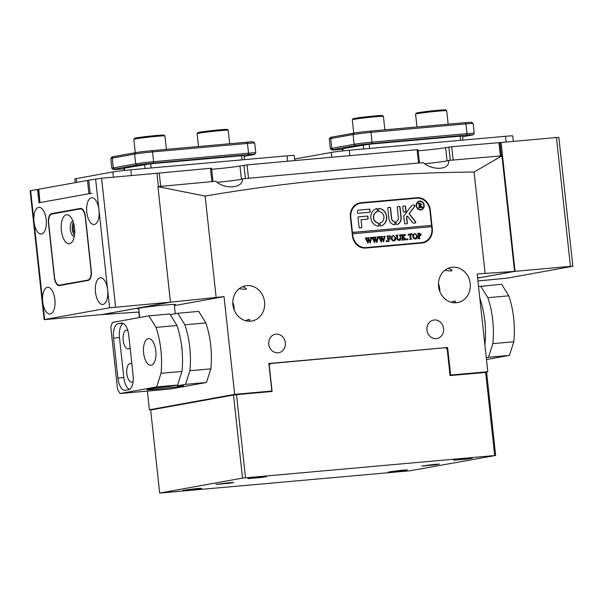 <?xml version="1.0" encoding="UTF-8"?>
<svg xmlns="http://www.w3.org/2000/svg" width="603" height="603" viewBox="0 0 603 603"><rect width="100%" height="100%" fill="white"/><g stroke="black" fill="none" stroke-linecap="round" stroke-linejoin="round"><path stroke-width="0.9" d="M177.252 385.113L177.327 385.822A18.331 0.671 -6.2 0 1 183.531 385.656A18.331 0.671 -6.2 0 1 181.518 386.184A18.331 0.671 -6.2 0 1 161.054 388.754A18.331 0.671 -6.2 0 1 147.072 389.613A18.331 0.671 -6.2 0 1 149.084 389.086A18.331 0.671 -6.2 0 1 169.42 386.531L177.591 385.053L181.963 371.448A53.659 24.678 -95.1 0 0 176.973 325.499L169.865 313.967L148.903 315.844L112.362 322.447L110.809 327.256L117.57 389.455L120.08 393.533L156.629 386.93L177.591 385.053M148.27 338.607A13.417 6.173 -95.1 0 0 143.597 352.763A13.417 6.173 -95.1 0 0 150.916 365.297A13.417 6.173 -95.1 0 0 151.165 365.267A13.417 6.173 -95.1 0 0 155.838 351.112A13.417 6.173 -95.1 0 0 148.526 338.577A13.417 6.173 -95.1 0 0 148.27 338.607M130.112 347.72A9.392 4.319 84.9 0 1 128.462 348.843A9.392 4.319 84.9 0 1 128.288 348.873A9.392 4.319 84.9 0 1 123.163 340.092A9.392 4.319 84.9 0 1 126.434 330.188A9.392 4.319 84.9 0 1 126.615 330.165A9.392 4.319 84.9 0 1 127.768 330.391M133.082 381.707A9.392 4.319 84.9 0 1 132.08 382.166A9.392 4.319 84.9 0 1 131.906 382.189A9.392 4.319 84.9 0 1 126.788 373.415A9.392 4.319 84.9 0 1 130.06 363.511A9.392 4.319 84.9 0 1 130.233 363.481A9.392 4.319 84.9 0 1 131.884 364.001M170.265 314.623L177.779 313.266L198.741 311.389L205.849 322.914L184.887 324.791A53.659 24.678 84.9 0 1 189.877 370.739L210.839 368.87A53.659 24.678 -95.1 0 0 205.849 322.914M177.779 313.266L184.887 324.791M189.877 370.739L185.498 384.345L206.46 382.475L210.839 368.87M182.129 351.006A7.605 3.497 -95.1 0 0 181.699 346.733M156.629 386.93L161.001 373.325A53.659 24.678 -95.1 0 0 156.011 327.376L176.973 325.499M156.011 327.376L148.903 315.844M185.498 384.345L177.327 385.822M120.08 393.533L169.918 389.078L206.46 382.475M161.001 373.325L181.963 371.448M118.188 323.66A13.417 6.173 -95.1 0 0 113.545 338.095L117.887 378.073A13.417 6.173 -95.1 0 0 125.168 390.337A13.417 6.173 -95.1 0 0 125.424 390.307L128.469 389.757A13.417 6.173 -95.1 0 0 133.112 375.322L128.771 335.336A13.417 6.173 -95.1 0 0 121.482 323.08A13.417 6.173 -95.1 0 0 121.233 323.11L118.188 323.66L122.778 323.253M123.223 323.442A13.417 6.173 -95.1 0 0 119.477 337.559L123.819 377.546A13.417 6.173 -95.1 0 0 129.359 389.44M484.933 344.351A53.659 24.678 -95.1 0 0 479.943 298.395L479.83 298.41M478.541 286.561L501.704 284.284L508.811 295.817A53.659 24.678 84.9 0 1 513.801 341.765L492.839 343.642L488.468 357.247L486.267 357.639M513.801 341.765L509.429 355.371L488.468 357.247M509.429 355.371L486.47 359.516M480.742 286.161L487.85 297.686A53.659 24.678 84.9 0 1 492.839 343.642M508.811 295.817L487.85 297.686M485.098 323.901A7.605 3.497 -95.1 0 0 484.661 319.628M276.046 334.137A9.392 8.329 79.8 0 0 275.39 334.228A9.392 8.329 79.8 0 0 268.802 344.584A9.392 8.329 79.8 0 0 278.073 352.8A9.392 8.329 79.8 0 0 278.729 352.71A9.392 8.329 79.8 0 0 285.317 342.353A9.392 8.329 79.8 0 0 276.046 334.137M434.25 319.982A9.392 8.329 79.8 0 0 433.595 320.072A9.392 8.329 79.8 0 0 427.007 330.429A9.392 8.329 79.8 0 0 436.278 338.645A9.392 8.329 79.8 0 0 436.934 338.554A9.392 8.329 79.8 0 0 443.522 328.205A9.392 8.329 79.8 0 0 434.25 319.982M455.845 375.043A11.63 0.43 -6.2 0 1 462.049 374.486M250.177 393.442A11.63 0.43 -6.2 0 1 256.381 392.885M444.833 270.302L451.134 271.071L452.122 270.167L448.346 268.229M456.343 302.759A17.886 15.874 79.8 0 0 457.594 302.585A17.886 15.874 79.8 0 0 470.144 282.867A17.886 15.874 79.8 0 0 452.484 267.212A17.886 15.874 79.8 0 0 451.232 267.385A17.886 15.874 79.8 0 0 438.683 287.103A17.886 15.874 79.8 0 0 456.343 302.759M454.3 302.789L455.514 301.402L454.391 301.048L451.172 302.276M439.889 291.648A17.886 15.874 79.8 0 0 438.479 283.825M239.157 288.701L245.466 289.47L246.454 288.566L242.677 286.629M250.675 321.158A17.886 15.874 79.8 0 0 251.926 320.984A17.886 15.874 79.8 0 0 264.476 301.266A17.886 15.874 79.8 0 0 246.815 285.611A17.886 15.874 79.8 0 0 245.564 285.784A17.886 15.874 79.8 0 0 233.014 305.502A17.886 15.874 79.8 0 0 250.675 321.158M248.632 321.188L249.846 319.801L248.722 319.447L245.504 320.675M234.22 310.048A17.886 15.874 79.8 0 0 232.811 302.224M477.584 277.689A19.002 0.693 173.8 0 0 478.352 277.403A19.002 0.693 173.8 0 0 477.538 277.29M174.305 304.854A19.002 0.693 173.8 0 0 175.39 304.5A19.002 0.693 173.8 0 0 160.895 305.397A19.002 0.693 173.8 0 0 139.685 308.058A19.002 0.693 173.8 0 0 137.597 308.608A19.002 0.693 173.8 0 0 138.735 308.721M242.527 179.053A17.886 0.656 -6.2 0 1 240.899 179.408A17.886 0.656 -6.2 0 1 217.238 182.264M477.621 278.051L514.54 271.373L501.952 155.868A2124.165 77.84 173.8 0 0 448.481 160.451C450.577 169.677 433.18 171.214 423.216 162.644A2124.165 77.84 173.8 0 0 242.557 178.805C243.469 188.151 225.055 189.885 215.821 181.262A2124.165 77.84 173.8 0 0 157.948 186.636L170.438 302.156L224.045 296.623L174.38 305.593M448.481 160.549A17.886 0.656 -6.2 0 1 446.567 161.009A17.886 0.656 -6.2 0 1 424.776 163.692M514.54 271.373L477.177 273.981L487.797 371.719L450.614 375.043L447.622 347.501L268.848 363.488L271.84 391.038L266.722 391.965M271.84 391.038L234.665 394.362L149.393 409.769L154.36 409.331M139.376 317.57L138.773 312.03L101.41 314.63L170.438 302.156M149.393 409.769L147.366 391.091M352.423 235.788A13.417 11.902 79.8 0 0 365.735 248.059L421.896 243.032A13.417 11.902 79.8 0 0 422.839 242.911A13.417 11.902 79.8 0 0 432.313 228.643L430.286 209.987A13.417 11.902 79.8 0 0 416.975 197.716L360.813 202.744A13.417 11.902 79.8 0 0 359.878 202.872A13.417 11.902 79.8 0 0 350.396 217.133L352.423 235.788M485.091 273.272L474.086 172.021C383.659 172.873 294.008 180.892 205.133 196.081L157.948 186.636M216.138 297.332L205.133 196.081M224.045 296.623L234.665 394.362M450.019 375.149L450.614 375.043M487.797 371.719L482.679 372.646M501.952 155.868L474.086 172.021M445.609 347.863L447.622 347.501M419.236 198.281A13.417 11.902 79.8 0 0 415.557 197.972L359.388 203A13.417 11.902 79.8 0 0 359.169 203.023M422.123 243.009A13.417 11.902 79.8 0 0 426.035 241.117M419.402 201.56A4.025 3.573 79.8 0 0 419.296 201.575A4.025 3.573 79.8 0 0 416.454 205.857A4.025 3.573 79.8 0 0 420.728 209.497A4.025 3.573 79.8 0 0 420.834 209.482M423.781 205.186A4.025 3.573 79.8 0 0 419.5 201.545A4.025 3.573 79.8 0 0 416.658 205.819A4.025 3.573 79.8 0 0 420.932 209.467A4.025 3.573 79.8 0 0 423.781 205.186M416.266 205.857A4.47 3.965 79.8 0 0 421.015 209.904A4.47 3.965 79.8 0 0 424.173 205.148A4.47 3.965 79.8 0 0 419.424 201.101A4.47 3.965 79.8 0 0 416.266 205.857M420.909 209.919A4.47 3.965 79.8 0 0 423.969 205.186A4.47 3.965 79.8 0 0 419.319 201.123M415.814 222.273A0.671 0.595 79.8 0 0 415.663 221.896L409.241 213.681L414.894 206.241A0.671 0.595 79.8 0 0 414.359 205.133L412.309 205.314A1.342 1.191 79.8 0 0 411.525 205.759L404.108 215.52A1.342 1.191 79.8 0 0 403.844 216.515L404.59 223.411A0.535 0.475 79.8 0 0 405.126 223.901L406.942 223.736A0.535 0.475 79.8 0 0 407.357 223.163L406.754 217.6A1.342 1.191 -100.2 0 1 407.017 216.598L407.455 216.032L412.633 222.658A1.342 1.191 79.8 0 0 413.658 223.133L415.294 222.989A0.671 0.595 79.8 0 0 415.814 222.273M415.226 222.997A0.671 0.595 79.8 0 0 415.459 221.934L409.038 213.718L414.691 206.279A0.671 0.595 79.8 0 0 414.155 205.163L412.309 205.314M386.674 216.575A8.947 7.937 79.8 0 0 378.955 208.389A0.55 0.482 79.8 0 0 378.465 208.977L378.684 211.027A0.55 0.482 79.8 0 0 379.136 211.532A5.811 5.156 -100.2 0 1 383.907 216.824A5.811 5.156 -100.2 0 1 380.365 222.869A0.55 0.482 79.8 0 0 380.033 223.434L380.259 225.484A0.55 0.482 79.8 0 0 380.87 225.974A8.947 7.937 79.8 0 0 386.674 216.575M380.749 225.989A8.947 7.937 79.8 0 0 386.47 216.613A8.947 7.937 79.8 0 0 378.752 208.427L378.955 208.389M397.641 235.298L397.181 235.562L397.422 238.517L398.854 240.28L400.309 238.072L399.902 235.26L399.307 234.989L400.95 234.838L400.407 235.298L400.633 238.004C400.852 239.466 400.324 240.28 399.05 240.469L397.181 239.527L396.706 236.195L395.945 235.291L397.92 235.11L397.385 235.524L397.618 238.479L399.126 240.235M400.799 235.004L400.204 235.336L400.43 238.042C400.648 239.497 400.121 240.318 398.847 240.507M405.57 234.575L403.301 237.017L406.671 239.708L404.515 239.904L404.553 239.052L402.691 237.378L402.985 239.625L403.641 239.979L401.666 240.16L402.201 239.76L401.847 235.735L401.085 234.831L403.06 234.65L402.616 234.936L402.683 237.281L404.236 235.2L403.829 234.582L405.42 234.605M401.651 240.024L402.201 239.76M402.925 234.816L402.412 234.974L402.51 235.675M407.673 239.7L407.229 239.285L407.575 238.811L408.02 239.218L407.47 239.73M407.229 239.285L407.507 238.818M408.261 235.328L408.201 234.19L412.09 233.843L412.286 234.966L410.47 234.213L410.922 238.358L411.683 239.263L409.708 239.444L410.251 239.029L409.814 234.273L408.766 234.424L408.261 235.328M409.233 234.326L408.193 235.358M412.844 236.451L413.387 234.341L414.902 233.519L417.457 236.022C417.547 237.695 416.877 238.69 415.437 238.999C413.96 238.961 413.093 238.11 412.844 236.451M414.676 233.549L417.457 236.022M431.499 226.698L431.356 225.386L352.25 232.464L352.401 233.791L431.703 226.683L431.876 228.236A13.417 11.902 79.8 0 1 422.394 242.496L420.969 242.753A13.417 11.902 79.8 0 1 420.035 242.881L364.664 247.833A13.417 11.902 79.8 0 1 362.049 247.75M352.597 233.76L352.77 235.313A13.417 11.902 79.8 0 0 366.081 247.577L421.452 242.625A13.417 11.902 79.8 0 0 422.394 242.496M421.278 234.484L419.944 236.059L419.123 236.037L419.454 238.238L420.057 238.517L418.075 238.69L418.633 237.672L418.105 233.632L417.502 233.361L419.243 233.203L421.278 234.484L419.741 236.097M418.067 238.562L418.633 238.268M391.287 238.373L391.829 236.27L393.344 235.449L395.9 237.951C395.99 239.625 395.319 240.612 393.887 240.929C392.402 240.891 391.543 240.039 391.287 238.373M393.118 235.479L395.9 237.951M388.189 236.203L388.234 238.539L389.297 238.426L389.937 237.62L390.126 239.323L388.46 238.72L388.739 240.899L389.402 241.253L387.428 241.434L387.963 241.034L387.608 237.009L386.847 236.105L390.277 235.796L390.473 236.971L389.244 236.112L388.189 236.203L388.438 238.502L389.236 238.434M386.508 241.592L386.071 241.177L386.417 240.703L386.855 241.11L386.304 241.63M386.071 241.177L386.35 240.71M383.636 236.542L385.031 236.414L383.553 241.856L382.031 238.788L381.254 242.059L378.548 236.843L380.297 236.685L379.89 237.213L381.398 240.778L381.774 238.193L380.674 236.655L382.513 236.489L382.068 237.039L383.516 240.544L384.186 236.821L383.636 236.542M385.031 236.414L384.397 237.484M380.229 236.843L379.686 237.25L380.116 237.868M382.4 236.647L381.865 237.077L383.516 240.544M376.973 237.137L378.375 237.009L376.898 242.451L375.375 239.383L374.599 242.655L371.893 237.439L373.641 237.281L373.234 237.808L374.742 241.373L375.119 238.788L374.018 237.25L375.85 237.085L375.405 237.635L376.86 241.14L377.531 237.416L376.973 237.137M378.375 237.009L377.742 238.079M373.574 237.439L373.031 237.846L373.461 238.464M375.744 237.243L375.202 237.672L376.86 241.14M370.317 237.733L371.712 237.605L370.242 243.047L368.719 239.979L367.943 243.25L365.237 238.034L366.986 237.876L366.579 238.404L368.079 241.969L368.463 239.383L367.363 237.846L369.194 237.68L368.75 238.23L370.197 241.735L370.875 238.012L370.317 237.733M371.712 237.605L371.086 238.675M366.918 238.034L366.375 238.441L366.797 239.059M369.089 237.838L368.546 238.268L370.197 241.735M431.356 225.386L352.454 232.426L350.84 217.54L350.449 217.615M431.56 225.349L429.939 210.462A13.417 11.902 79.8 0 0 416.628 198.199L361.257 203.151A13.417 11.902 79.8 0 0 360.315 203.279A13.417 11.902 79.8 0 0 350.84 217.54M369.745 212.264A0.55 0.482 79.8 0 0 370.167 211.676L369.948 209.648A0.55 0.482 79.8 0 0 369.405 209.151L358.423 210.13A1.342 1.191 79.8 0 0 357.375 211.57L357.511 212.806A0.55 0.482 79.8 0 0 358.054 213.304L369.745 212.264M361.061 219.763L367.702 219.175A0.55 0.482 79.8 0 0 368.124 218.588L367.905 216.56A0.55 0.482 79.8 0 0 367.363 216.062L358.438 216.861A0.55 0.482 79.8 0 0 358.016 217.449L359.109 227.467A0.55 0.482 79.8 0 0 359.652 227.964L361.453 227.806A0.55 0.482 79.8 0 0 361.875 227.218L361.061 219.763L361.875 227.218M394.445 221.61A3.58 3.173 -100.2 0 1 391.664 218.376L390.518 207.809A0.55 0.482 79.8 0 0 389.975 207.311L388.174 207.47A0.55 0.482 79.8 0 0 387.744 208.058L388.897 218.625A6.708 5.955 79.8 0 0 394.596 224.753A0.535 0.475 79.8 0 0 395.093 224.18L394.867 222.092A0.535 0.475 79.8 0 0 394.445 221.61L394.241 221.648A3.58 3.173 -100.2 0 1 391.46 218.414L390.314 207.847A0.55 0.482 79.8 0 0 389.772 207.349L388.053 207.5M377.169 211.706A0.55 0.482 79.8 0 0 377.501 211.14L377.274 209.083A0.55 0.482 79.8 0 0 376.664 208.6A8.947 7.937 79.8 0 0 370.853 217.992A8.947 7.937 79.8 0 0 378.571 226.178A0.55 0.482 79.8 0 0 379.068 225.59L378.85 223.54A0.55 0.482 79.8 0 0 378.398 223.042A5.811 5.156 -100.2 0 1 373.626 217.743A5.811 5.156 -100.2 0 1 377.169 211.706L376.965 211.743A0.55 0.482 79.8 0 0 377.297 211.171L377.071 209.12A0.55 0.482 79.8 0 0 376.491 208.623M403.196 206.128A0.535 0.475 79.8 0 0 402.774 206.701L403.309 211.638A0.535 0.475 79.8 0 0 403.844 212.128L405.661 211.962A0.535 0.475 79.8 0 0 406.083 211.389L405.548 206.46A0.535 0.475 79.8 0 0 405.012 205.962L403.121 206.143M398.387 217.773A3.58 3.173 -100.2 0 1 396.352 221.437A0.535 0.475 79.8 0 0 396.05 221.987L396.277 224.075A0.535 0.475 79.8 0 0 396.887 224.55A6.708 5.955 79.8 0 0 401.153 217.525L400.008 206.95A0.535 0.475 79.8 0 0 399.472 206.46L397.656 206.625A0.535 0.475 79.8 0 0 397.241 207.198L398.387 217.773M421.693 206.648L422.786 207.47L421.701 207.568L419.665 205.631L419.944 207.447L420.442 207.681L418.799 207.824L419.258 206.972L418.814 203.61L418.316 203.384L419.778 203.249L421.565 204.198L420.69 205.382L421.489 206.686L422.771 207.342M418.784 207.711L419.251 207.47M360.315 203.279L358.898 203.535A13.417 11.902 79.8 0 0 355.257 204.914M396.759 224.565A6.708 5.955 79.8 0 0 400.95 217.562L399.804 206.987A0.535 0.475 79.8 0 0 399.269 206.497L397.535 206.656M405.585 211.97A0.535 0.475 79.8 0 0 405.879 211.427L405.344 206.49A0.535 0.475 79.8 0 0 404.809 206L403.075 206.158M378.578 226.178A0.55 0.482 79.8 0 0 378.865 225.628L378.646 223.577A0.55 0.482 79.8 0 0 378.194 223.08A5.811 5.156 -100.2 0 1 373.423 217.781A5.811 5.156 -100.2 0 1 376.965 211.743M394.611 224.753A0.535 0.475 79.8 0 0 394.89 224.218L394.664 222.13A0.535 0.475 79.8 0 0 394.241 221.648M361.37 227.813A0.55 0.482 79.8 0 0 361.672 227.256M367.619 219.183A0.55 0.482 79.8 0 0 367.92 218.625L367.702 216.598A0.55 0.482 79.8 0 0 367.159 216.1L358.318 216.892M406.859 223.743A0.535 0.475 79.8 0 0 407.153 223.2L406.55 217.638A1.342 1.191 -100.2 0 1 406.814 216.635L407.455 216.032M369.662 212.271A0.55 0.482 79.8 0 0 369.963 211.713L369.745 209.686A0.55 0.482 79.8 0 0 369.202 209.188L358.423 210.13M419.944 207.447L419.665 205.631M419.741 207.485L420.283 207.568M418.316 203.399L419.575 203.286L421.565 204.198M421.361 204.236L420.69 205.382M420.495 205.419L421.489 206.686M419.62 205.465L420.909 204.311L419.914 203.422L419.243 203.626L419.711 203.46L419.243 203.626L419.447 205.48L419.922 205.419M419.914 203.422L419.447 203.595L419.824 205.442M419.454 238.238L419.123 236.037M419.251 238.275L419.861 238.381M419.658 238.419L420.042 238.366M418.03 238.562L418.429 238.306L418.03 238.562M417.502 233.376L419.04 233.24L421.082 234.522M419.5 235.894L420.495 234.605L419.319 233.421L418.648 233.58L419.115 233.459L418.648 233.58L418.897 235.863L419.643 235.863M419.319 233.421L418.851 233.542L419.1 235.826L419.582 235.879M417.253 236.059C417.344 237.733 416.673 238.72 415.233 239.037M415.203 238.818L416.673 236.195L415.972 234.19L414.517 233.798L413.696 234.409L413.432 236.391L414.14 238.366L415.437 238.78M414.14 238.366L415.346 238.796M413.432 236.391L414.344 238.336M413.696 234.409L413.628 236.361M414.856 233.745L413.899 234.371M408.208 234.213L412.09 233.843M411.894 233.881L412 234.537M411.08 238.992L410.47 234.213M410.877 239.029L411.51 239.127M409.656 239.316L410.048 239.059L409.656 239.316M409.038 234.363L408.563 234.461L409.038 234.363M407.372 238.848L407.816 239.255M403.829 234.605L405.367 234.612L403.957 236.135M403.754 236.172L403.301 237.017M403.098 237.047L405.322 238.833M405.118 238.863L406.656 239.564M402.985 239.625L402.691 237.378M402.94 239.821L403.467 239.851M401.606 240.032L402.005 239.798L401.606 240.032M401.085 234.846L403.06 234.65M402.307 235.713L402.683 237.281M399.307 235.004L400.95 234.838M395.945 235.306L397.92 235.11M395.696 237.989C395.787 239.662 395.116 240.65 393.684 240.966M393.646 240.748L395.123 238.125L394.422 236.12L392.96 235.728L392.138 236.338L391.875 238.321L392.591 240.296L393.88 240.703M392.591 240.296L393.789 240.725M391.875 238.321L392.794 240.258M392.138 236.338L392.078 238.283M393.299 235.675L392.342 236.301M389.772 238.004L389.87 238.878M388.739 240.899L388.46 238.72M388.701 241.094L389.221 241.125M387.367 241.306L387.767 241.072L387.367 241.306M386.847 236.12L390.277 235.796M390.073 235.833L390.194 236.572M386.214 240.74L386.659 241.147M383.621 236.406L385.016 236.263M384.827 236.451L384.345 236.851L384.827 236.451M384.194 237.514L383.357 241.841M381.345 242.052L382.031 238.788M378.548 236.866L380.297 236.685M379.913 237.906L381.398 240.778M380.681 236.67L382.513 236.489M376.958 237.002L378.352 236.858M378.171 237.047L377.689 237.446L378.171 237.047M377.538 238.11L376.702 242.436M374.689 242.647L375.375 239.383M371.893 237.461L373.641 237.281M373.257 238.502L374.742 241.373M374.018 237.265L375.85 237.085M370.302 237.597L371.697 237.454M371.508 237.642L371.033 238.042L371.508 237.642M370.883 238.705L370.046 243.032M368.026 243.243L368.719 239.979M365.237 238.057L366.986 237.876M366.594 239.097L368.079 241.969M367.363 237.861L369.194 237.68M38.758 189.214L39.964 202.608L38.517 189.282L88.709 180.237M156.968 173.317L159.245 173.061A2101.809 77.018 -6.2 0 1 210.455 168.297L211.532 168.282L212.972 181.526M211.645 169.27A17.886 0.656 173.8 0 0 239.971 166.029L247.057 164.928A2101.809 77.018 -6.2 0 1 417.133 149.717L417.992 149.74L419.432 162.968M418.113 150.81A17.886 0.656 173.8 0 0 445.64 147.629L451.707 146.717A2101.809 77.018 -6.2 0 1 498.96 142.67L499.993 142.625L501.432 155.913M451.707 146.717L453.155 160.044A2101.809 77.018 -6.2 0 1 496.427 156.335M265.855 176.671A2101.809 77.018 -6.2 0 1 418.58 163.044L417.133 149.717M91.927 193.382L88.935 193.744L87.488 180.41M40.213 202.548L88.935 193.744M247.057 164.928L248.504 178.262M211.902 181.624L210.455 168.297M245.406 178.541L243.966 165.305M450.283 160.292L448.843 147.049M477.938 280.953L507.394 278.126L572.85 266.262L570.438 266.375L556.441 137.537L558.853 137.416L572.85 266.262M477.621 278.096L515.06 271.327L570.438 266.375M515.06 271.327L501.063 142.489L556.441 137.537M501.063 142.489L499.993 142.685M73.898 224.271A5.593 2.57 -95.1 0 0 73.325 228.997A5.593 2.57 -95.1 0 0 74.689 233.075M86.802 212.248A13.417 6.173 -95.1 0 0 94.091 224.504A13.417 6.173 -95.1 0 0 98.99 210.048A13.417 6.173 -95.1 0 0 91.701 197.784A13.417 6.173 -95.1 0 0 86.802 212.248M95.493 292.214A13.417 6.173 -95.1 0 0 102.781 304.477A13.417 6.173 -95.1 0 0 107.673 290.013A13.417 6.173 -95.1 0 0 100.384 277.749A13.417 6.173 -95.1 0 0 95.493 292.214M44.147 319.658L30.15 190.812L30.64 190.684L34.017 221.783A13.417 6.173 -95.1 0 0 41.306 234.047A13.417 6.173 -95.1 0 0 46.197 219.582A13.417 6.173 -95.1 0 0 38.916 207.319A13.417 6.173 -95.1 0 0 34.017 221.783L42.707 301.756A13.417 6.173 -95.1 0 0 49.996 314.02A13.417 6.173 -95.1 0 0 54.888 299.555A13.417 6.173 -95.1 0 0 47.599 287.292A13.417 6.173 -95.1 0 0 42.707 301.756L44.637 319.522L44.147 319.658L101.937 314.585L170.966 302.111L109.603 307.786L44.637 319.522M91.302 270.777L85.415 216.575A8.947 4.115 -95.1 0 0 80.553 208.397A8.947 4.115 -95.1 0 0 80.387 208.419L51.557 213.635A8.947 4.115 -95.1 0 0 48.459 223.253L54.353 277.455A8.947 4.115 -95.1 0 0 59.207 285.626A8.947 4.115 -95.1 0 0 59.373 285.603L88.204 280.395A8.947 4.115 -95.1 0 0 91.302 270.777M30.64 190.684L37.544 189.44L38.991 202.766L90.156 193.518L88.709 180.191L101.59 178.224L115.588 307.063M158.416 186.598L156.968 173.272L101.59 178.224M38.524 189.35L37.544 189.44M294.656 159.049A13.417 0.49 -6.2 0 1 294.761 159.034L331.303 152.431A13.417 0.49 -6.2 0 1 349.258 150.268L505.487 136.293A13.417 0.49 -6.2 0 1 512.738 135.939L513.326 141.388M294.822 160.586L294.264 155.484A13.417 0.49 173.8 0 0 287.02 155.83L130.791 169.812A13.417 0.49 173.8 0 0 112.836 171.968L76.295 178.578A13.417 0.49 173.8 0 0 74.817 178.963L75.217 182.626M244.494 159.637L244.049 155.506L150.66 163.76L124.376 168.147L123.886 168.282L124.12 170.476M244.132 156.328L253.268 154.677A12.075 0.445 173.8 0 0 254.587 154.345A12.075 0.445 173.8 0 0 248.074 154.639L153.147 163.127A12.075 0.445 173.8 0 0 136.987 165.079L114.66 169.111A12.075 0.445 173.8 0 0 113.341 169.473A12.075 0.445 173.8 0 0 119.854 169.149L123.939 168.78M110.801 158.476L111.985 157.006A12.075 0.445 -6.2 0 1 113.304 156.674L112.264 158.114A13.417 0.49 173.8 0 0 110.801 158.476A13.417 0.49 173.8 0 0 110.794 158.499L111.857 168.275A13.417 0.49 -6.2 0 1 111.857 168.275A13.417 0.49 -6.2 0 1 113.326 167.883L135.66 163.85A13.417 0.49 -6.2 0 1 153.614 161.687L248.542 153.192A13.417 0.49 -6.2 0 1 255.785 152.845A13.417 0.49 -6.2 0 1 255.778 152.868L254.722 143.077A13.417 0.49 173.8 0 0 254.715 143.054A13.417 0.49 173.8 0 0 247.479 143.424L152.551 151.911A13.417 0.49 173.8 0 0 134.597 154.074L112.264 158.114L113.326 167.883L114.66 169.111M113.304 156.674L135.637 152.634A12.075 0.445 -6.2 0 1 151.798 150.69L246.725 142.202A12.075 0.445 -6.2 0 1 253.237 141.871L254.715 143.054M462.961 140.092L462.516 135.961L369.126 144.215L342.843 148.609L342.353 148.737L342.594 150.938M462.607 136.783L471.742 135.132A12.075 0.445 173.8 0 0 473.061 134.801A12.075 0.445 173.8 0 0 466.541 135.095L371.621 143.589A12.075 0.445 173.8 0 0 355.461 145.534L333.127 149.567A12.075 0.445 173.8 0 0 331.808 149.936A12.075 0.445 173.8 0 0 338.321 149.604L342.406 149.235M474.252 133.301L473.189 123.532A13.417 0.49 173.8 0 0 473.182 123.509A13.417 0.49 173.8 0 0 465.946 123.879L371.018 132.366A13.417 0.49 173.8 0 0 353.064 134.529L330.73 138.569A13.417 0.49 173.8 0 0 329.268 138.939A13.417 0.49 173.8 0 0 329.261 138.954L330.323 148.73A13.417 0.49 -6.2 0 1 331.793 148.338L354.127 144.305A13.417 0.49 -6.2 0 1 372.081 142.142L467.008 133.655A13.417 0.49 -6.2 0 1 474.252 133.301A13.417 0.49 -6.2 0 1 474.244 133.323L473.061 134.801M331.808 149.936L330.331 148.745A13.417 0.49 -6.2 0 1 330.323 148.73M329.268 138.939L330.459 137.461A12.075 0.445 -6.2 0 1 331.778 137.13L354.104 133.09A12.075 0.445 -6.2 0 1 370.265 131.145L465.192 122.658A12.075 0.445 -6.2 0 1 471.704 122.326L473.182 123.509M74.546 228.047A14.532 6.686 84.9 0 1 72.503 241.321A14.532 6.686 84.9 0 1 61.355 230.436A14.532 6.686 84.9 0 1 63.451 217.088A14.532 6.686 84.9 0 1 70.287 216.552A14.532 6.686 84.9 0 1 74.546 228.047M72.873 220.977A7.824 3.595 -95.1 0 0 70.332 229.351A7.824 3.595 -95.1 0 0 74.267 236.504M74.478 235.23A7.824 3.595 84.9 0 1 72.307 229.178A7.824 3.595 84.9 0 1 73.31 222.19M87.955 279.988A8.947 4.115 -95.1 0 0 91.045 270.37L85.257 217.057A8.947 4.115 -95.1 0 0 80.403 208.879A8.947 4.115 -95.1 0 0 80.229 208.902L51.805 214.042A8.947 4.115 -95.1 0 0 48.715 223.66L54.504 276.973A8.947 4.115 -95.1 0 0 59.365 285.144A8.947 4.115 -95.1 0 0 59.531 285.121L89.259 279.867M133.828 139.293L134.62 138.306A14.758 0.543 -6.2 0 1 136.233 137.899A14.758 0.543 -6.2 0 1 152.438 135.863A14.758 0.543 -6.2 0 1 163.941 135.125L164.928 135.909A15.655 0.573 173.8 0 0 152.725 136.693A15.655 0.573 173.8 0 0 135.532 138.863A15.655 0.573 173.8 0 0 133.828 139.293A15.655 0.573 173.8 0 0 133.821 139.316L135.276 152.702M166.398 149.386L164.936 135.931A15.655 0.573 173.8 0 0 164.928 135.909M352.295 119.748L353.087 118.761A14.758 0.543 -6.2 0 1 354.7 118.361A14.758 0.543 -6.2 0 1 370.905 116.319A14.758 0.543 -6.2 0 1 382.408 115.58L383.395 116.371A15.655 0.573 173.8 0 0 383.395 116.371A15.655 0.573 173.8 0 0 371.192 117.155A15.655 0.573 173.8 0 0 354.006 119.319A15.655 0.573 173.8 0 0 352.295 119.748A15.655 0.573 173.8 0 0 352.288 119.771L353.742 133.157M415.58 114.088L416.372 113.1A14.758 0.543 -6.2 0 1 417.985 112.701A14.758 0.543 -6.2 0 1 434.19 110.658A14.758 0.543 -6.2 0 1 445.692 109.919L446.68 110.711A15.655 0.573 173.8 0 0 446.68 110.711A15.655 0.573 173.8 0 0 434.477 111.495A15.655 0.573 173.8 0 0 417.284 113.658A15.655 0.573 173.8 0 0 415.58 114.088A15.655 0.573 173.8 0 0 415.573 114.11L416.967 126.969M197.905 132.645A14.758 0.543 -6.2 0 1 199.51 132.238A14.758 0.543 -6.2 0 1 215.723 130.203A14.758 0.543 -6.2 0 1 227.225 129.464L228.205 130.248A15.655 0.573 173.8 0 0 216.01 131.032A15.655 0.573 173.8 0 0 198.817 133.203A15.655 0.573 173.8 0 0 197.106 133.632A15.655 0.573 173.8 0 0 197.098 133.655L197.905 132.645M229.683 143.725L228.22 130.271A15.655 0.573 173.8 0 0 228.205 130.248M228.891 482.732L215.942 484.435L229.487 483.244L233.723 482.506L228.891 482.732M434.567 464.34L421.61 466.036L435.155 464.845L439.391 464.106L434.567 464.34M196.616 488.566L183.018 490.352L197.234 489.108L201.688 488.324L196.616 488.566M261.581 476.83L247.984 478.616L262.199 477.365L266.654 476.581L261.581 476.83M402.284 470.174L388.686 471.953L402.902 470.709L407.357 469.925L402.284 470.174M467.25 458.431L453.652 460.217L467.868 458.966L472.322 458.19L467.25 458.431M268.87 363.669L445.444 347.712L447.222 349.348L450.064 375.563L486.629 372.383L495.651 455.461L242.519 478.104L233.497 395.025L236.489 394.664L245.511 477.749M233.497 395.025L150.66 409.995L159.689 493.073L242.519 478.104M159.689 493.073L409.821 470.792L495.651 455.461M494.686 455.453L485.664 372.375M270.626 363.353L269.051 365.305M236.489 394.664L272.081 391.483L269.24 365.267M119.477 337.559L113.545 338.095M121.738 323.065L121.233 323.11M123.819 377.546L117.887 378.073M359.388 203L360.813 202.744M415.557 197.972L416.975 197.716M429.894 210.055L430.286 209.987M431.914 228.718L432.313 228.643M421.452 242.625L420.035 242.881M352.77 235.313L352.378 235.381M366.081 247.577L364.664 247.833M500.407 155.996L498.96 142.67M159.245 173.061L160.692 186.38M241.411 179.31L239.971 166.029M447.079 160.911L445.64 147.629M109.603 307.786L95.606 178.948M56.524 213.191L51.557 213.635M506.113 142.037L505.487 136.293M349.846 155.649L349.258 150.268M331.831 157.255L331.303 152.431M294.927 160.571L294.761 159.034M76.295 178.578L76.702 182.362M112.836 171.968L113.402 177.169M130.791 169.812L131.416 175.556M287.02 155.83L287.608 161.235M124.617 170.423L124.376 168.147M242.089 159.855L241.63 155.619M151.119 167.988L150.66 163.76M145.112 168.531L144.675 164.483M135.637 152.634L134.597 154.074L135.66 163.85L136.987 165.079M151.798 150.69L152.551 151.911L153.614 161.687L153.147 163.127M246.725 142.202L247.479 143.424L248.542 153.192L248.074 154.639M343.092 150.878L342.843 148.609M460.556 140.311L460.097 136.082M369.586 148.451L369.126 144.215M363.586 148.986L363.142 144.939M331.778 137.13L330.73 138.569L331.793 148.338L333.127 149.567M354.104 133.09L353.064 134.529L354.127 144.305L355.461 145.534M370.265 131.145L371.018 132.366L372.081 142.142L371.621 143.589M465.192 122.658L465.946 123.879L467.008 133.655L466.541 135.095M59.531 285.121L64.498 284.684M174.252 304.387L175.262 313.718M138.682 308.254L139.692 317.51M254.587 154.345L255.778 152.868M113.341 169.473L111.864 168.29M80.403 208.879L81.902 208.744M59.365 285.144L64.408 284.699M384.872 129.841L383.41 116.387M448.15 124.18L446.687 110.726M198.5 146.514L197.098 133.655"/></g></svg>
